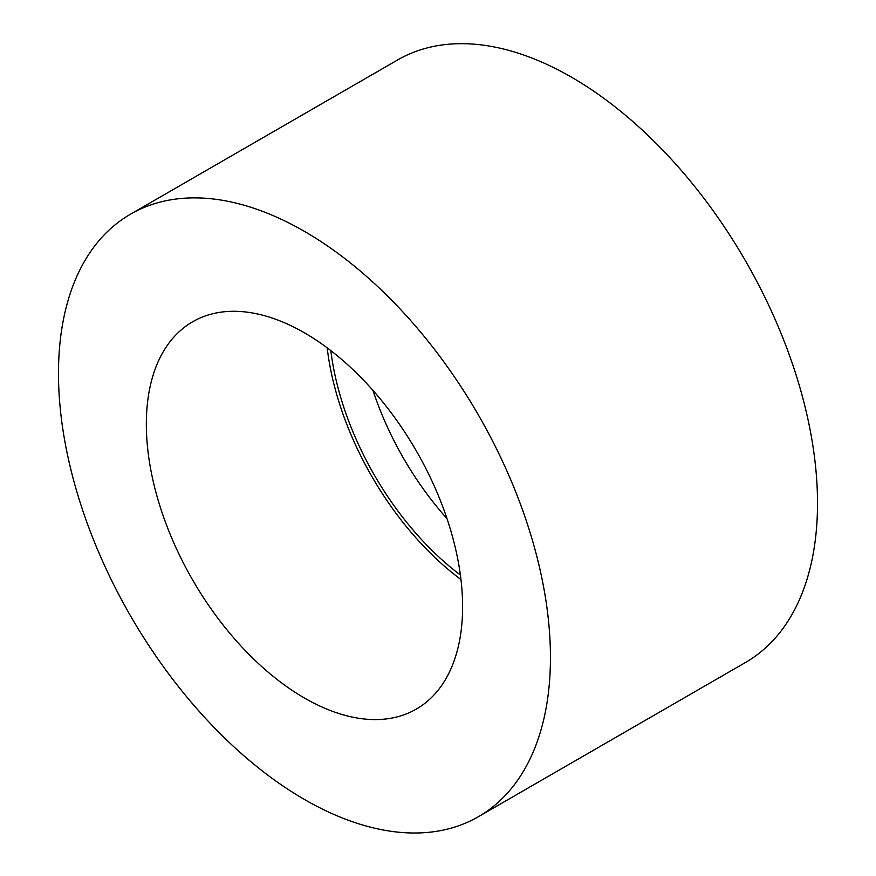 <?xml version="1.0" encoding="UTF-8"?>
<svg xmlns="http://www.w3.org/2000/svg" width="876" height="876" viewBox="0 0 876 876"><rect width="100%" height="100%" fill="white"/><g stroke="black" fill="none" stroke-linecap="round" stroke-linejoin="round"><path stroke-width="1.31" d="M460.962 579.551A223.632 129.111 60 0 1 327.197 347.86M146.336 424.137A223.632 129.111 60 0 1 192.654 321.766A223.632 129.111 60 0 1 416.286 450.877A223.632 129.111 60 0 1 416.286 709.111A223.632 129.111 60 0 1 243.955 649.193A223.632 129.111 60 0 1 146.336 424.137M447.001 518.647A218.661 126.243 60 0 1 372.957 390.389M460.382 575.017A218.661 126.243 60 0 1 330.832 350.619M130.535 214.171L397.595 59.973A347.871 200.845 60 0 1 665.672 153.18A347.871 200.845 60 0 1 817.516 503.262A347.871 200.845 60 0 1 745.465 662.508L478.405 816.706A347.871 200.845 60 0 1 130.524 615.861A347.871 200.845 60 0 1 130.535 214.171A347.871 200.845 60 0 1 398.602 307.366A347.871 200.845 60 0 1 550.446 657.449A347.871 200.845 60 0 1 478.405 816.706"/></g></svg>
